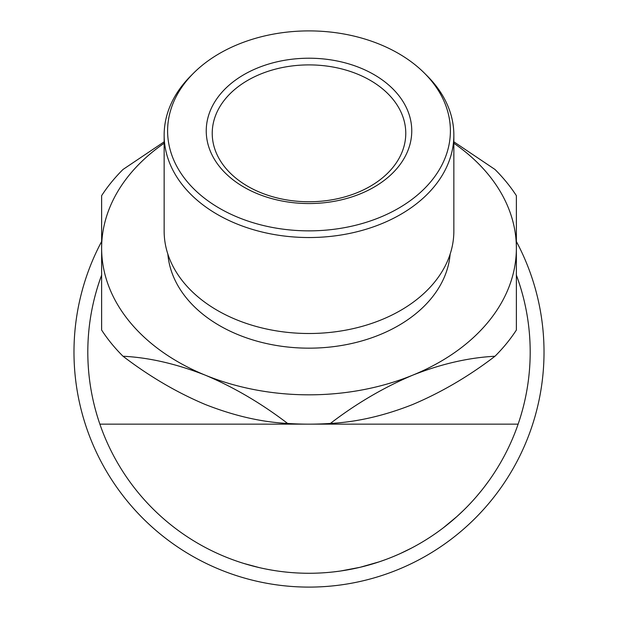 <?xml version="1.0" encoding="UTF-8"?>
<svg xmlns="http://www.w3.org/2000/svg" width="618" height="618" viewBox="0 0 618 618"><rect width="100%" height="100%" fill="white"/><g stroke="black" fill="none" stroke-linecap="round" stroke-linejoin="round"><path stroke-width="0.93" d="M516.37 241.476A235.025 235.025 0 0 1 309 587.1A235.025 235.025 0 0 1 101.63 241.476M516.37 275.103A221.198 221.198 0 0 1 309 573.272A221.198 221.198 0 0 1 101.63 275.103M309 230.862A141.391 99.977 0 0 0 434.57 176.841A141.391 99.977 0 0 0 424.45 73.156A141.391 99.977 0 0 0 309 30.9A141.391 99.977 0 0 0 193.55 73.156A141.391 99.977 0 0 0 183.43 176.841A141.391 99.977 0 0 0 309 230.862M424.45 73.156L427.27 75.975A144.851 102.426 180 0 1 453.851 135.11A144.851 102.426 180 0 1 309 237.536A144.851 102.426 180 0 1 164.149 135.11A144.851 102.426 180 0 1 190.73 75.975L193.55 73.156M164.149 135.11L164.149 231.078A144.851 102.426 0 0 0 309 333.504A144.851 102.426 0 0 0 453.851 231.078L453.851 135.11M309 203.546A102.758 72.661 180 0 1 206.242 130.877A102.758 72.661 180 0 1 309 58.216A102.758 72.661 180 0 1 411.758 130.877A102.758 72.661 180 0 1 309 203.546M309 64.898A96.771 68.428 0 0 0 212.229 133.326A96.771 68.428 0 0 0 309 201.754A96.771 68.428 0 0 0 405.771 133.326A96.771 68.428 0 0 0 309 64.898M167.857 254.091A141.391 99.977 0 0 0 309 348.166A141.391 99.977 0 0 0 450.143 254.091M273.519 570.414L268.359 569.51M264.365 568.722L261.962 568.212M259.236 567.602L243.956 563.492M290.043 572.461L285.825 572.059M280.835 571.472L278.78 571.202M272.461 570.236L269.239 569.672M254.431 566.436L252.677 565.98M385.879 559.483L379.861 561.615M379.274 561.816L360.07 567.301L340.495 571.024M339.877 571.109L333.496 571.913M413.844 546.853L411.743 547.965M411.441 548.12L399.977 553.705M399.352 553.983L393.202 556.617M436.47 532.855L433.658 534.802M448.923 523.4L445.74 525.949M445.254 526.327L443.902 527.378M456.941 516.524L443.26 527.872M477.335 495.574L476.069 497.05M475.149 498.1L473.736 499.692M287.609 423.438C261.569 422.14 234.137 415.829 205.315 404.504C176.941 392.561 149.51 376.478 123.013 356.246C148.969 357.521 176.4 363.832 205.315 375.18C233.72 387.146 261.159 403.23 287.609 423.438A228.112 161.298 0 0 0 309 424.149L99.877 424.149C91.858 400.796 87.833 376.771 87.802 352.075C87.841 325.57 92.461 299.885 101.661 275.025M516.339 275.025C525.539 299.885 530.159 325.57 530.198 352.075C530.167 376.771 526.142 400.796 518.123 424.149L309 424.149A228.112 161.298 0 0 0 330.391 423.438C356.347 403.523 383.778 387.432 412.685 375.18C441.097 363.948 468.529 357.637 494.987 356.246C468.938 376.215 441.507 392.299 412.685 404.504C384.319 415.729 356.887 422.04 330.391 423.438M164.442 141.63L123.013 169.463A228.112 161.298 0 0 0 101.63 195.659L101.63 248.189A207.37 146.636 0 0 0 205.315 375.18A207.37 146.636 0 0 0 309 394.825A207.37 146.636 0 0 0 412.685 375.18A207.37 146.636 0 0 0 516.37 248.189L516.37 195.659A228.112 161.298 0 0 0 494.987 169.463L453.851 141.808M494.987 356.246A228.112 161.298 0 0 0 516.37 330.051L516.37 248.189A207.37 146.636 0 0 0 453.851 143.252M164.149 143.252A207.37 146.636 0 0 0 101.63 248.189L101.63 330.051A228.112 161.298 0 0 0 123.013 356.246M429.889 537.32L428.289 538.348M427.432 538.896L425.617 540.039M410.545 548.591L408.297 549.734M407.2 550.283L405.091 551.31M404.079 551.797L402.248 552.654M453.906 519.205L447.386 524.636M463.43 510.437L456.965 516.494M481.777 490.19L476.37 496.702M489.224 480.325L484.18 487.131"/></g></svg>
